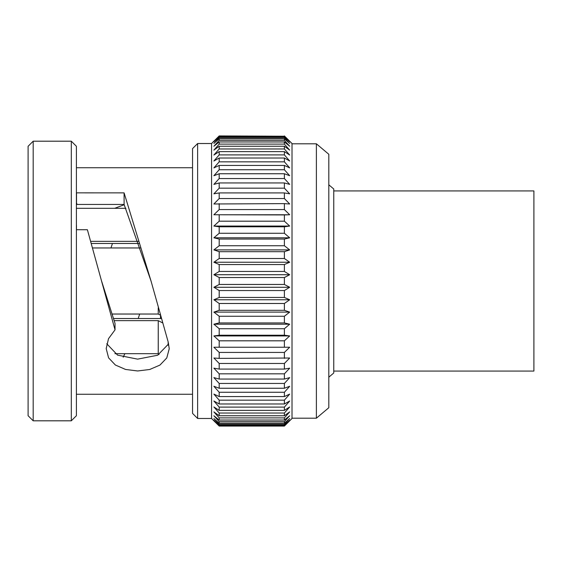 <?xml version="1.0" encoding="UTF-8"?>
<svg xmlns="http://www.w3.org/2000/svg" width="562" height="562" viewBox="0 0 562 562"><rect width="100%" height="100%" fill="white"/><g stroke="black" fill="none" stroke-linecap="round" stroke-linejoin="round"><path stroke-width="0.84" d="M333.751 190.932L533.9 190.932L533.9 371.068L333.758 371.068M328.805 184.814L333.758 188.994L333.758 373.006L328.805 377.186M328.805 154.276L328.805 407.724L316.385 418.205L316.385 143.795L328.805 154.276M292.015 143.795L316.385 143.795M289.69 141.195L284.386 135.927L292.015 143.521L292.015 418.479L284.386 426.073L219.194 426.073L213.89 420.805L219.194 426.073L284.386 426.073L289.69 420.805M161.21 318.513L160.507 318.513L160.507 316.006M162.439 322.813L158.238 320.642L114.093 320.642M160.507 318.513L113.384 318.513M158.238 314.039L160.247 315.078L158.238 314.039L111.908 314.039L158.238 314.039L158.238 307.821M140.676 247.961L92.632 247.961M139.207 243.487L91.381 243.487M90.77 241.358L138.498 241.358M125.923 208.319L76.397 208.319M159.06 354.531L158.238 353.681L159.06 354.531M114.88 353.681L158.238 353.681L158.238 320.642M168.157 345.194L168.157 341.9L169.239 348.714L166.766 357.966L159.938 365.089L149.696 369.494L137.648 370.962L125.6 369.466L115.386 365.026L108.585 357.846L106.197 348.58L108.515 338.675L115.034 329.852L87.391 229.732L76.46 229.718L76.467 225.306L76.467 229.718M76.397 204.449L76.509 203.613L76.903 203.697L76.509 203.613L76.397 196.075M123.19 357.228L124.862 353.681M138.196 318.513L139.678 314.039M124.23 204.73L114.669 208.319M112.442 243.487L110.967 247.961M76.509 204.449L124.097 204.449L124.097 192.871L151.023 281L168.157 341.893M124.097 204.449L151.023 281M168.621 343.881L157.669 355.226L137.613 359.139L117.599 355.149L106.759 343.747M101.589 281.056L115.034 323.431L115.034 329.852M289.156 420.805L284.386 425.764L219.194 425.764L214.431 420.805M213.89 420.243L219.194 425.216L284.386 425.216L289.69 420.243M284.386 424.289L219.194 424.289L213.89 418.557L219.194 423.2L284.386 423.2L289.69 418.557L284.386 424.289L284.386 425.216M284.386 421.655L219.194 421.655L213.89 415.761L219.194 420.039L284.386 420.039L289.69 415.761L284.386 421.655L284.386 423.2M284.386 417.889L219.194 417.889L213.89 411.89L219.194 415.754L284.386 415.754L289.69 411.89L284.386 417.889L284.386 420.039M284.386 413.028L219.194 413.028L213.89 406.958L219.194 410.386L284.386 410.386L289.69 406.958L284.386 413.028L284.386 415.754M284.386 407.099L219.194 407.099L213.89 401.015L219.194 403.98L284.386 403.98L289.69 401.015L284.386 407.099L284.386 410.386M284.386 400.158L219.194 400.158L213.89 394.103L219.194 396.575L284.386 396.575L289.69 394.103L284.386 400.158L284.386 403.98M284.386 392.255L219.194 392.255L213.89 386.284L219.194 388.251L284.386 388.251L289.69 386.284L284.386 392.255L284.386 396.575M284.386 383.453L219.194 383.453L213.89 377.615L219.194 379.055L284.386 379.055L289.69 377.615L284.386 383.453L284.386 388.251M284.386 373.828L219.194 373.828L213.89 368.166L219.194 369.072L284.386 369.072L289.69 368.166L284.386 373.828L284.386 379.055M284.386 363.459L219.194 363.459L213.89 358.015L219.194 358.38L289.69 358.015L284.386 363.459L284.386 369.072M284.386 352.423L219.194 352.423L213.89 347.246L289.69 347.246L284.386 352.423L284.386 358.38M289.69 347.246L213.89 347.246M284.386 340.818L219.194 340.818L213.89 335.943L219.194 335.219L284.386 335.219L289.69 335.943L284.386 340.818L284.386 347.063M289.69 335.943L213.89 335.943M284.386 328.728L219.194 328.728L213.89 324.204L219.194 322.932L284.386 322.932L289.69 324.204L284.386 328.728L284.386 335.219M289.69 324.204L213.89 324.204M284.386 316.251L219.194 316.251L213.89 312.107L219.194 310.315L284.386 310.315L289.69 312.107L284.386 316.251L284.386 322.932M289.69 312.107L213.89 312.107M284.386 303.487L219.194 303.487L213.89 299.764L219.194 297.46L284.386 297.46L289.69 299.764L284.386 303.487L284.386 310.315M289.69 299.764L213.89 299.764M284.386 290.547L219.194 290.547L213.89 287.273L219.194 284.47L284.386 284.47L289.69 287.273L284.386 290.547L284.386 297.46M289.69 287.273L213.89 287.273M284.386 277.53L219.194 277.53L213.89 274.727L219.194 271.453L284.386 271.453L289.69 274.727L284.386 277.53L284.386 284.47M289.69 274.727L213.89 274.727M284.386 264.54L219.194 264.54L213.89 262.236L219.194 258.513L284.386 258.513L289.69 262.236L284.386 264.54L284.386 271.453M289.69 262.236L213.89 262.236M284.386 251.685L219.194 251.685L213.89 249.893L219.194 245.749L284.386 245.749L289.69 249.893L284.386 251.685L284.386 258.513M289.69 249.893L213.89 249.893M284.386 239.068L219.194 239.068L213.89 237.796L219.194 233.272L284.386 233.272L289.69 237.796L284.386 239.068L284.386 245.749M289.69 237.796L213.89 237.796M284.386 226.781L219.194 226.781L213.89 226.057L219.194 221.182L284.386 221.182L289.69 226.057L284.386 226.781L284.386 233.272M289.69 226.057L213.89 226.057M284.386 214.937L213.89 214.754L219.194 209.577L284.386 209.577L289.69 214.754L284.386 214.937L284.386 221.182M289.69 214.754L213.89 214.754M284.386 203.62L213.89 203.985L219.194 198.541L284.386 198.541L289.69 203.985L284.386 203.62L284.386 209.577M284.386 192.928L219.194 192.928L213.89 193.834L219.194 188.172L284.386 188.172L289.69 193.834L284.386 192.928L284.386 198.541M284.386 182.945L219.194 182.945L213.89 184.385L219.194 178.547L284.386 178.547L289.69 184.385L284.386 182.945L284.386 188.172M284.386 173.749L219.194 173.749L213.89 175.716L219.194 169.745L284.386 169.745L289.69 175.716L284.386 173.749L284.386 178.547M284.386 165.425L219.194 165.425L213.89 167.898L219.194 161.842L284.386 161.842L289.69 167.898L284.386 165.425L284.386 169.745M284.386 158.02L219.194 158.02L213.89 160.985L219.194 154.901L284.386 154.901L289.69 160.985L284.386 158.02L284.386 161.842M284.386 151.614L219.194 151.614L213.89 155.042L219.194 148.972L284.386 148.972L289.69 155.042L284.386 151.614L284.386 154.901M284.386 146.246L219.194 146.246L213.89 150.11L219.194 144.111L284.386 144.111L289.69 150.11L284.386 146.246L284.386 148.972M284.386 141.961L219.194 141.961L213.89 146.239L219.194 140.345L284.386 140.345L289.69 146.239L284.386 141.961L284.386 144.111M284.386 138.8L219.194 138.8L213.89 143.443L219.194 137.711L284.386 137.711L289.69 143.443L284.386 138.8L284.386 140.345M284.386 136.784L219.194 136.784L213.89 141.757L219.194 136.236L284.386 136.236L289.69 141.757L284.386 136.784L284.386 137.711M284.386 136.236L219.194 135.927L213.89 141.195L219.194 136.236M28.1 415.718L28.1 146.282L33.186 141.195L33.186 420.805L28.1 415.718M71.311 141.195L76.397 146.282L76.397 415.718L71.311 420.805L71.311 141.195L33.186 141.195M192.548 413.393L192.548 148.607L197.634 143.521L197.634 418.479L192.548 413.393M213.89 420.805L211.572 418.479L211.572 143.521L213.89 141.195M219.194 425.216L219.194 424.289M219.194 423.2L219.194 421.655M219.194 420.039L219.194 417.889M219.194 415.754L219.194 413.028M219.194 410.386L219.194 407.099M219.194 403.98L219.194 400.158M219.194 396.575L219.194 392.255M219.194 388.251L219.194 383.453M219.194 379.055L219.194 373.828M219.194 369.072L219.194 363.459M219.194 358.38L219.194 352.423M219.194 347.063L219.194 340.818M219.194 335.219L219.194 328.728M219.194 322.932L219.194 316.251M219.194 310.315L219.194 303.487M219.194 297.46L219.194 290.547M219.194 284.47L219.194 277.53M219.194 271.453L219.194 264.54M219.194 258.513L219.194 251.685M219.194 245.749L219.194 239.068M219.194 233.272L219.194 226.781M219.194 221.182L219.194 214.937M219.194 209.577L219.194 203.62M219.194 198.541L219.194 192.928M219.194 188.172L219.194 182.945M219.194 178.547L219.194 173.749M219.194 169.745L219.194 165.425M219.194 161.842L219.194 158.02M219.194 154.901L219.194 151.614M219.194 148.972L219.194 146.246M219.194 144.111L219.194 141.961M219.194 140.345L219.194 138.8M219.194 137.711L219.194 136.784M76.509 204.428L76.509 192.85L124.097 192.871M76.502 196.075L76.509 192.85M292.015 418.205L316.385 418.205M211.572 143.521L197.634 143.521M211.572 418.479L197.634 418.479M71.311 420.805L33.186 420.805M192.548 167.75L76.397 167.75M192.548 394.25L76.397 394.25"/></g></svg>
